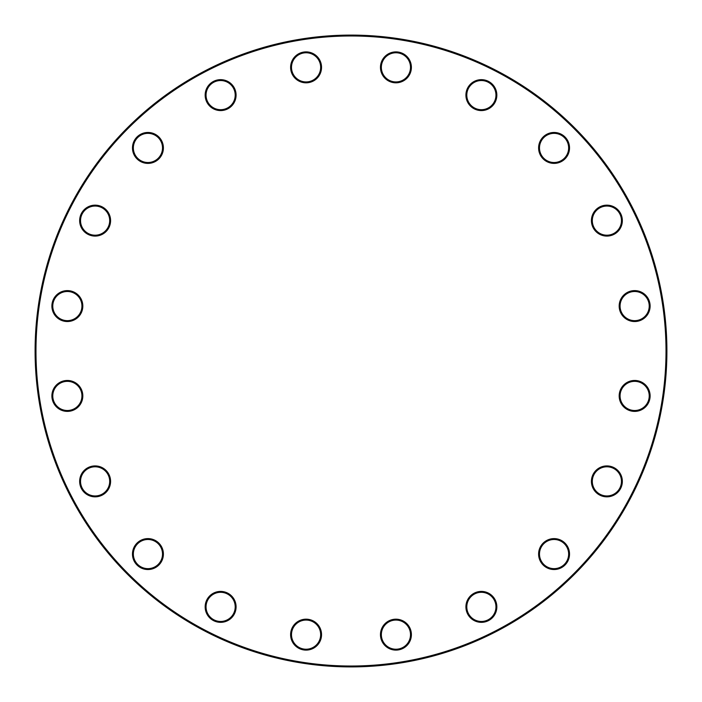 <?xml version="1.0" encoding="UTF-8"?>
<svg xmlns="http://www.w3.org/2000/svg" width="702" height="702" viewBox="0 0 702 702"><rect width="100%" height="100%" fill="white"/><g stroke="black" fill="none" stroke-linecap="round" stroke-linejoin="round"><path stroke-width="1.05" d="M666.9 351A315.9 315.9 0 0 1 193.05 624.578A315.9 315.9 0 0 1 193.05 77.422A315.9 315.9 0 0 1 666.9 351M666.014 351A315.014 315.014 0 0 0 193.489 78.185A315.014 315.014 0 0 0 193.489 623.815A315.014 315.014 0 0 0 666.014 351M411.39 634.643A15.462 15.462 0 0 1 388.197 648.034A15.462 15.462 0 0 1 388.197 621.252A15.462 15.462 0 0 1 411.39 634.643M496.841 606.879A15.462 15.462 0 0 1 473.648 620.27A15.462 15.462 0 0 1 473.648 593.488A15.462 15.462 0 0 1 496.841 606.879M569.533 554.071A15.462 15.462 0 0 1 546.34 567.462A15.462 15.462 0 0 1 546.34 540.68A15.462 15.462 0 0 1 569.533 554.071M622.341 481.379A15.462 15.462 0 0 1 599.148 494.77A15.462 15.462 0 0 1 599.148 467.988A15.462 15.462 0 0 1 622.341 481.379M650.113 395.928A15.462 15.462 0 0 1 626.912 409.319A15.462 15.462 0 0 1 626.912 382.537A15.462 15.462 0 0 1 650.113 395.928M650.113 306.072A15.462 15.462 0 0 1 626.912 319.463A15.462 15.462 0 0 1 626.912 292.681A15.462 15.462 0 0 1 650.113 306.072M622.341 220.621A15.462 15.462 0 0 1 599.148 234.012A15.462 15.462 0 0 1 599.148 207.23A15.462 15.462 0 0 1 622.341 220.621M569.533 147.929A15.462 15.462 0 0 1 546.34 161.32A15.462 15.462 0 0 1 546.34 134.538A15.462 15.462 0 0 1 569.533 147.929M496.841 95.121A15.462 15.462 0 0 1 473.648 108.512A15.462 15.462 0 0 1 473.648 81.73A15.462 15.462 0 0 1 496.841 95.121M411.39 67.357A15.462 15.462 0 0 1 388.197 80.748A15.462 15.462 0 0 1 388.197 53.966A15.462 15.462 0 0 1 411.39 67.357M321.542 67.357A15.462 15.462 0 0 1 298.341 80.748A15.462 15.462 0 0 1 298.341 53.966A15.462 15.462 0 0 1 321.542 67.357M236.083 95.121A15.462 15.462 0 0 1 212.89 108.512A15.462 15.462 0 0 1 212.89 81.73A15.462 15.462 0 0 1 236.083 95.121M163.399 147.929A15.462 15.462 0 0 1 140.198 161.32A15.462 15.462 0 0 1 140.198 134.538A15.462 15.462 0 0 1 163.399 147.929M110.583 220.621A15.462 15.462 0 0 1 87.39 234.012A15.462 15.462 0 0 1 87.39 207.23A15.462 15.462 0 0 1 110.583 220.621M82.818 306.072A15.462 15.462 0 0 1 59.626 319.463A15.462 15.462 0 0 1 59.626 292.681A15.462 15.462 0 0 1 82.818 306.072M82.818 395.928A15.462 15.462 0 0 1 59.626 409.319A15.462 15.462 0 0 1 59.626 382.537A15.462 15.462 0 0 1 82.818 395.928M110.583 481.379A15.462 15.462 0 0 1 87.39 494.77A15.462 15.462 0 0 1 87.39 467.988A15.462 15.462 0 0 1 110.583 481.379M163.399 554.071A15.462 15.462 0 0 1 140.198 567.462A15.462 15.462 0 0 1 140.198 540.68A15.462 15.462 0 0 1 163.399 554.071M236.083 606.879A15.462 15.462 0 0 1 212.89 620.27A15.462 15.462 0 0 1 212.89 593.488A15.462 15.462 0 0 1 236.083 606.879M321.542 634.643A15.462 15.462 0 0 1 298.341 648.034A15.462 15.462 0 0 1 298.341 621.252A15.462 15.462 0 0 1 321.542 634.643M291.497 634.643A14.584 14.584 0 0 0 306.072 649.227A14.584 14.584 0 0 0 320.656 634.643A14.584 14.584 0 0 0 306.072 620.068A14.584 14.584 0 0 0 291.497 634.643M206.046 606.879A14.584 14.584 0 0 0 220.621 621.463A14.584 14.584 0 0 0 235.205 606.879A14.584 14.584 0 0 0 220.621 592.304A14.584 14.584 0 0 0 206.046 606.879M133.354 554.071A14.584 14.584 0 0 0 147.929 568.646A14.584 14.584 0 0 0 162.513 554.071A14.584 14.584 0 0 0 147.929 539.487A14.584 14.584 0 0 0 133.354 554.071M80.537 481.379A14.584 14.584 0 0 0 95.121 495.954A14.584 14.584 0 0 0 109.696 481.379A14.584 14.584 0 0 0 95.121 466.795A14.584 14.584 0 0 0 80.537 481.379M52.773 395.928A14.584 14.584 0 0 0 67.357 410.503A14.584 14.584 0 0 0 81.932 395.928A14.584 14.584 0 0 0 67.357 381.344A14.584 14.584 0 0 0 52.773 395.928M52.773 306.072A14.584 14.584 0 0 0 67.357 320.656A14.584 14.584 0 0 0 81.932 306.072A14.584 14.584 0 0 0 67.357 291.497A14.584 14.584 0 0 0 52.773 306.072M80.537 220.621A14.584 14.584 0 0 0 95.121 235.205A14.584 14.584 0 0 0 109.696 220.621A14.584 14.584 0 0 0 95.121 206.046A14.584 14.584 0 0 0 80.537 220.621M133.354 147.929A14.584 14.584 0 0 0 147.929 162.513A14.584 14.584 0 0 0 162.513 147.929A14.584 14.584 0 0 0 147.929 133.354A14.584 14.584 0 0 0 133.354 147.929M206.046 95.121A14.584 14.584 0 0 0 220.621 109.696A14.584 14.584 0 0 0 235.205 95.121A14.584 14.584 0 0 0 220.621 80.537A14.584 14.584 0 0 0 206.046 95.121M291.497 67.357A14.584 14.584 0 0 0 306.072 81.932A14.584 14.584 0 0 0 320.656 67.357A14.584 14.584 0 0 0 306.072 52.773A14.584 14.584 0 0 0 291.497 67.357M381.344 67.357A14.584 14.584 0 0 0 395.928 81.932A14.584 14.584 0 0 0 410.503 67.357A14.584 14.584 0 0 0 395.928 52.773A14.584 14.584 0 0 0 381.344 67.357M466.795 95.121A14.584 14.584 0 0 0 481.379 109.696A14.584 14.584 0 0 0 495.954 95.121A14.584 14.584 0 0 0 481.379 80.537A14.584 14.584 0 0 0 466.795 95.121M539.487 147.929A14.584 14.584 0 0 0 554.071 162.513A14.584 14.584 0 0 0 568.646 147.929A14.584 14.584 0 0 0 554.071 133.354A14.584 14.584 0 0 0 539.487 147.929M592.304 220.621A14.584 14.584 0 0 0 606.879 235.205A14.584 14.584 0 0 0 621.463 220.621A14.584 14.584 0 0 0 606.879 206.046A14.584 14.584 0 0 0 592.304 220.621M620.068 306.072A14.584 14.584 0 0 0 634.643 320.656A14.584 14.584 0 0 0 649.227 306.072A14.584 14.584 0 0 0 634.643 291.497A14.584 14.584 0 0 0 620.068 306.072M620.068 395.928A14.584 14.584 0 0 0 634.643 410.503A14.584 14.584 0 0 0 649.227 395.928A14.584 14.584 0 0 0 634.643 381.344A14.584 14.584 0 0 0 620.068 395.928M592.304 481.379A14.584 14.584 0 0 0 606.879 495.954A14.584 14.584 0 0 0 621.463 481.379A14.584 14.584 0 0 0 606.879 466.795A14.584 14.584 0 0 0 592.304 481.379M539.487 554.071A14.584 14.584 0 0 0 554.071 568.646A14.584 14.584 0 0 0 568.646 554.071A14.584 14.584 0 0 0 554.071 539.487A14.584 14.584 0 0 0 539.487 554.071M466.795 606.879A14.584 14.584 0 0 0 481.379 621.463A14.584 14.584 0 0 0 495.954 606.879A14.584 14.584 0 0 0 481.379 592.304A14.584 14.584 0 0 0 466.795 606.879M381.344 634.643A14.584 14.584 0 0 0 395.928 649.227A14.584 14.584 0 0 0 410.503 634.643A14.584 14.584 0 0 0 395.928 620.068A14.584 14.584 0 0 0 381.344 634.643"/></g></svg>
